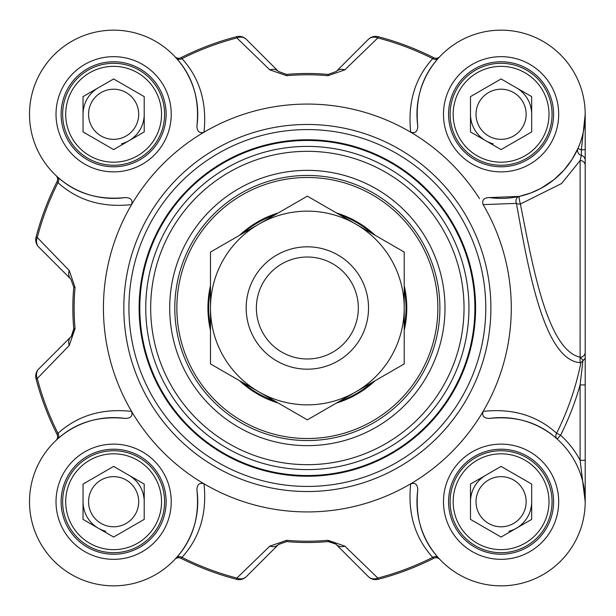 <?xml version="1.0" encoding="UTF-8"?>
<svg xmlns="http://www.w3.org/2000/svg" width="616" height="616" viewBox="0 0 616 616"><rect width="100%" height="100%" fill="white"/><g stroke="black" fill="none" stroke-linecap="round" stroke-linejoin="round"><path stroke-width="0.92" d="M368.53 308A61.177 61.177 0 0 0 276.761 255.016A61.177 61.177 0 0 0 276.761 360.984A61.177 61.177 0 0 0 368.53 308A61.177 61.177 0 0 0 307.353 246.824A61.177 61.177 0 0 0 246.177 308A61.177 61.177 0 0 0 307.353 369.176A61.177 61.177 0 0 0 368.53 308M355.786 391.884A96.866 96.866 0 0 0 355.786 224.116A96.866 96.866 0 0 0 210.487 308A96.866 96.866 0 0 0 355.786 391.884L307.353 419.85L210.487 363.925L210.487 252.075L307.353 196.15L404.219 252.075L404.219 363.925L355.786 391.884M438.507 557.95A5.097 4.42 -41.9 0 0 432.717 557.372L433.772 558.281A5.097 5.097 0 0 1 439.786 559.336A5.097 5.097 0 0 0 439.747 559.297L439.786 559.336A5.097 5.097 0 0 0 439.755 559.305L438.507 557.95C421.945 539.832 415.03 517.201 417.771 490.074A84.123 84.123 0 0 0 497.189 585.754A84.123 84.123 0 0 0 585.108 497.836A84.123 84.123 0 0 0 489.427 418.418C483.876 418.295 481.774 415.946 483.137 411.373A203.927 203.927 0 0 0 483.137 204.627L516.424 203.365A5.097 2.633 173 0 0 520.404 204.019A5.097 0.67 77.5 0 1 519.296 199.022A5.097 0.67 77.5 0 1 519.303 196.396A5.097 4.428 -102.5 0 0 516.424 203.365C528.259 268.838 544.059 361.215 580.873 362.716A278.94 278.94 0 0 1 556.595 433.24A5.097 4.42 -48.2 0 0 557.18 439.046L560.575 435.243L556.595 433.24C536.936 415.477 512.45 408.185 483.137 411.373A203.927 203.927 0 0 1 307.353 511.927A203.927 203.927 0 0 1 128.636 209.786A203.927 203.927 0 0 1 479.494 198.668M358.335 308A50.982 50.982 0 0 0 307.353 257.018A50.982 50.982 0 0 0 256.371 308A50.982 50.982 0 0 0 307.353 358.982A50.982 50.982 0 0 0 358.335 308M580.103 362.57L580.103 357.234L583.337 360.422L582.898 360.737L580.103 384.946L580.103 460.314L585.2 501.732L585.2 114.268L581.365 149.881A5.097 0.578 0 0 0 585.2 149.318M113.621 466.404L144.213 484.068L144.213 519.388L113.621 537.052L83.037 519.388L83.037 484.068L113.621 466.404M91.915 514.26A25.071 25.071 0 0 0 135.335 514.26A25.071 25.071 0 0 0 113.621 476.661A25.071 25.071 0 0 0 91.915 514.26M140.117 486.432A30.592 30.592 0 0 0 128.921 475.236A30.592 30.592 0 0 1 144.213 501.732A30.592 30.592 0 0 0 140.117 486.432M98.329 528.22A30.592 30.592 0 0 1 83.037 501.732A30.592 30.592 0 0 0 105.706 531.277M157.773 476.237A50.982 50.982 0 0 0 88.134 457.58A50.982 50.982 0 0 0 69.477 527.219A50.982 50.982 0 0 0 139.116 545.876A50.982 50.982 0 0 0 157.773 476.237M155.124 477.77A47.925 47.925 0 0 1 113.621 549.649A47.925 47.925 0 0 1 72.126 477.77A47.925 47.925 0 0 1 155.124 477.77M144.213 96.612L144.213 131.932L113.621 149.596L83.037 131.932L83.037 96.612L113.621 78.948L144.213 96.612M91.915 101.74A25.071 25.071 0 0 0 113.621 139.339A25.071 25.071 0 0 0 135.335 101.74A25.071 25.071 0 0 0 91.915 101.74M128.921 140.764A30.592 30.592 0 0 0 144.213 114.268A30.592 30.592 0 0 1 121.544 143.821M98.329 87.78A30.592 30.592 0 0 0 83.037 114.268A30.592 30.592 0 0 1 98.329 87.78M157.773 139.763A50.982 50.982 0 0 0 139.116 70.124A50.982 50.982 0 0 0 69.477 88.781A50.982 50.982 0 0 0 88.134 158.42A50.982 50.982 0 0 0 157.773 139.763M155.124 138.23A47.925 47.925 0 0 1 72.126 138.23A47.925 47.925 0 0 1 113.621 66.351A47.925 47.925 0 0 1 155.124 138.23M531.67 484.068L531.67 519.388L501.077 537.052L470.493 519.388L470.493 484.068L501.077 466.404L531.67 484.068M479.371 489.196A25.071 25.071 0 0 0 501.077 526.795A25.071 25.071 0 0 0 522.792 489.196A25.071 25.071 0 0 0 479.371 489.196M516.377 528.22A30.592 30.592 0 0 0 531.67 501.732A30.592 30.592 0 0 1 509.001 531.277M485.785 475.236A30.592 30.592 0 0 0 470.493 501.732A30.592 30.592 0 0 1 485.785 475.236M545.229 527.219A50.982 50.982 0 0 0 526.572 457.58A50.982 50.982 0 0 0 456.933 476.237A50.982 50.982 0 0 0 475.591 545.876A50.982 50.982 0 0 0 545.229 527.219M542.581 525.687A47.925 47.925 0 0 1 459.582 525.687A47.925 47.925 0 0 1 501.077 453.807A47.925 47.925 0 0 1 542.581 525.687M501.077 78.948L531.67 96.612L531.67 131.932L501.077 149.596L470.493 131.932L470.493 96.612L501.077 78.948M479.371 126.804A25.071 25.071 0 0 0 522.792 126.804A25.071 25.071 0 0 0 501.077 89.204A25.071 25.071 0 0 0 479.371 126.804M527.573 98.976A30.592 30.592 0 0 0 516.377 87.78A30.592 30.592 0 0 1 531.67 114.268A30.592 30.592 0 0 0 527.573 98.976M485.785 140.764A30.592 30.592 0 0 1 470.493 114.268A30.592 30.592 0 0 0 493.162 143.821M545.229 88.781A50.982 50.982 0 0 0 475.591 70.124A50.982 50.982 0 0 0 456.933 139.763A50.982 50.982 0 0 0 526.572 158.42A50.982 50.982 0 0 0 545.229 88.781M542.581 90.313A47.925 47.925 0 0 1 501.077 162.193A47.925 47.925 0 0 1 459.582 90.313A47.925 47.925 0 0 1 542.581 90.313M448.571 501.732A52.514 52.514 0 0 0 501.077 554.238A52.514 52.514 0 0 0 553.591 501.732A52.514 52.514 0 0 1 501.077 554.238A52.514 52.514 0 0 1 448.571 501.732A52.514 52.514 0 0 1 501.077 449.218A52.514 52.514 0 0 1 553.591 501.732A52.514 52.514 0 0 1 501.077 554.238A52.514 52.514 0 0 1 448.571 501.732A52.514 52.514 0 0 1 501.077 449.218A52.514 52.514 0 0 1 553.591 501.732M448.571 114.268A52.514 52.514 0 0 0 501.077 166.782A52.514 52.514 0 0 0 553.591 114.268A52.514 52.514 0 0 1 501.077 166.782A52.514 52.514 0 0 1 448.571 114.268A52.514 52.514 0 0 1 501.077 61.762A52.514 52.514 0 0 1 553.591 114.268A52.514 52.514 0 0 1 501.077 166.782A52.514 52.514 0 0 1 448.571 114.268A52.514 52.514 0 0 1 501.077 61.762A52.514 52.514 0 0 1 553.591 114.268M61.115 114.268A52.514 52.514 0 0 0 113.621 166.782A52.514 52.514 0 0 0 166.135 114.268A52.514 52.514 0 0 1 113.621 166.782A52.514 52.514 0 0 1 61.115 114.268A52.514 52.514 0 0 1 113.621 61.762A52.514 52.514 0 0 1 166.135 114.268A52.514 52.514 0 0 1 113.621 166.782A52.514 52.514 0 0 1 61.115 114.268A52.514 52.514 0 0 1 113.621 61.762A52.514 52.514 0 0 1 166.135 114.268M61.115 501.732A52.514 52.514 0 0 0 113.621 554.238A52.514 52.514 0 0 0 166.135 501.732A52.514 52.514 0 0 1 113.621 554.238A52.514 52.514 0 0 1 61.115 501.732A52.514 52.514 0 0 1 113.621 449.218A52.514 52.514 0 0 1 166.135 501.732A52.514 52.514 0 0 1 113.621 554.238A52.514 52.514 0 0 1 61.115 501.732A52.514 52.514 0 0 1 113.621 449.218A52.514 52.514 0 0 1 166.135 501.732M585.2 114.43L585.2 188.473M585.2 325.564L585.2 458.905M439.901 308A132.548 132.548 0 0 1 307.353 440.548A132.548 132.548 0 0 1 174.805 308A132.548 132.548 0 0 1 307.353 175.452A132.548 132.548 0 0 1 439.901 308M444.998 308A137.653 137.653 0 0 0 238.531 188.789A137.653 137.653 0 0 0 238.531 427.211A137.653 137.653 0 0 0 444.998 308M203.981 483.783C199.407 482.42 197.058 484.523 196.935 490.074C199.669 517.201 192.762 539.832 176.199 557.95A5.097 4.42 -138.1 0 1 181.989 557.372C199.823 537.722 207.153 513.19 203.981 483.783A203.927 203.927 0 0 0 410.726 483.783C407.553 513.19 414.884 537.722 432.717 557.372A279.11 279.11 0 0 1 377.831 578.07A10.195 8.57 135 0 1 368.376 576.653A10.195 10.195 75.4 0 0 378.155 579.31A280.395 280.395 0 0 0 433.772 558.281A5.097 5.097 0 0 1 439.755 559.305L439.762 559.313M417.771 490.074C417.648 484.523 415.3 482.42 410.726 483.783M417.771 125.926C415.045 98.806 421.96 76.184 438.507 58.05A5.097 4.42 41.9 0 1 432.717 58.628C414.899 78.294 407.569 102.826 410.726 132.217C415.3 133.58 417.648 131.477 417.771 125.926A84.123 84.123 0 0 1 497.189 30.246A84.123 84.123 0 0 1 585.108 118.164A84.123 84.123 0 0 1 489.427 197.582C483.876 197.705 481.774 200.054 483.137 204.627M410.726 132.217A203.927 203.927 0 0 0 203.981 132.217C207.153 102.81 199.823 78.278 181.989 58.628L180.935 57.719A5.097 5.097 0 0 1 174.952 56.695L174.952 56.695A5.097 5.097 0 0 0 180.935 57.719A280.395 280.395 0 0 1 236.552 36.691A10.195 10.195 0 0 1 246.331 39.347A10.195 10.195 -104.6 0 0 236.552 36.691L236.875 37.93A10.195 8.57 -45 0 1 246.331 39.347L278.447 71.464L246.331 39.347M125.279 197.582C98.16 200.308 75.537 193.393 57.404 176.846A5.097 4.42 -48.1 0 1 57.981 182.636C77.647 200.454 102.179 207.785 131.57 204.627C132.933 200.054 130.831 197.705 125.279 197.582A84.123 84.123 0 0 1 29.599 118.164A84.123 84.123 0 0 1 117.517 30.246A84.123 84.123 0 0 1 196.935 125.926C197.058 131.477 199.407 133.58 203.981 132.217M131.57 204.627A203.927 203.927 0 0 0 131.57 411.373C102.164 408.2 77.631 415.531 57.981 433.364L57.072 434.419A5.097 5.097 0 0 1 56.048 440.402L56.041 440.409A5.097 5.097 0 0 0 57.072 434.419A280.395 280.395 0 0 1 36.044 378.801A10.195 10.195 0 0 1 38.7 369.023A10.195 10.195 165.4 0 0 36.044 378.801L37.283 378.478A10.195 8.57 -135 0 1 38.7 369.023L70.817 336.906A10.195 10.195 0 0 0 73.55 331.947M196.935 490.074A84.123 84.123 0 0 1 117.517 585.754A84.123 84.123 0 0 1 29.599 497.836A84.123 84.123 0 0 1 125.271 418.418C130.831 418.295 132.933 415.946 131.57 411.373M485.785 308A178.432 178.432 0 0 0 307.353 129.568A178.432 178.432 0 0 0 128.921 308A178.432 178.432 0 0 0 307.353 486.432A178.432 178.432 0 0 0 485.785 308M585.2 460.314L580.103 460.314A89.22 89.22 0 0 0 560.575 435.243A283.399 283.399 0 0 0 580.103 384.946L585.2 384.946M585.2 358.204L583.344 360.422M585.2 352.221A5.097 5.013 180 0 1 580.103 357.234C546.993 349.773 532.263 263.825 520.397 204.019L561.576 183.522L580.103 160.56M585.2 165.342A5.097 4.828 180 0 0 580.126 160.514L580.103 357.234M585.2 160.268A5.097 5.067 180 0 0 581.381 155.355L580.103 160.491M576.191 152.191L577.977 148.379L581.365 149.881L581.365 155.355A5.097 5.067 -156.1 0 1 577.977 148.379L571.987 159.529L563.963 170.147L554.03 179.633L540.902 188.365L530.853 192.947L519.303 196.396L489.427 197.582M582.898 360.737L580.873 362.716M438.507 58.05L439.786 56.664A5.097 5.097 0 0 1 433.772 57.719L432.717 58.628A279.11 279.11 0 0 0 377.831 37.93L378.155 36.691A10.195 10.195 45 0 0 368.376 39.347A10.195 8.57 45 0 1 377.831 37.93L344.852 69.87A10.195 8.401 45 0 0 336.259 71.464L328.143 74.413A234.511 234.511 0 0 0 286.563 74.413L278.447 71.464A10.195 8.401 -45 0 0 269.854 69.87L286.679 75.691A233.233 233.233 0 0 1 328.028 75.691L344.852 69.87M489.427 418.418C516.493 415.669 539.077 422.545 557.18 439.046M176.199 557.95L174.921 559.336A5.097 5.097 0 0 1 180.935 558.281L181.989 557.372A279.11 279.11 0 0 0 236.875 578.07L236.552 579.31A10.195 10.195 -135 0 0 246.331 576.653A10.195 8.57 -135 0 1 236.875 578.07L269.854 546.13A10.195 8.401 -135 0 0 278.447 544.536L286.563 541.587A234.511 234.511 0 0 0 328.143 541.587L332.009 541.988L336.013 544.298L368.376 576.653L336.259 544.536A10.195 10.195 0 0 0 331.3 541.803M56.048 440.402L56.041 440.409A5.097 5.097 0 0 1 56.017 440.432A5.097 5.097 0 0 0 56.056 440.394A5.097 5.097 0 0 1 56.017 440.432L57.404 439.154C75.522 422.591 98.152 415.677 125.271 418.418M57.404 439.154A5.097 4.42 48.1 0 0 57.981 433.364A279.11 279.11 0 0 1 37.283 378.478L69.223 345.499A10.195 8.401 -135 0 1 70.817 336.906L72.318 334.996M57.404 176.846L56.017 175.568A5.097 5.097 0 0 1 57.072 181.581L57.981 182.636A279.11 279.11 0 0 0 37.283 237.522L36.044 237.199A10.195 10.195 -45 0 0 38.7 246.977A10.195 8.57 -45 0 1 37.283 237.522L69.223 270.501A10.195 8.401 -45 0 0 70.817 279.094L73.766 287.21A234.511 234.511 0 0 0 73.766 328.79L73.119 333.364M174.944 56.687L174.952 56.695A5.097 5.097 0 0 1 174.921 56.664A5.097 5.097 0 0 0 174.959 56.703A5.097 5.097 0 0 1 174.921 56.664L176.199 58.05C192.762 76.168 199.669 98.799 196.935 125.926M176.199 58.05A5.097 4.42 138.1 0 0 181.989 58.628A279.11 279.11 0 0 1 236.875 37.93L269.854 69.87M69.223 345.499L75.044 328.675A233.233 233.233 0 0 1 75.044 287.325L69.223 270.501M38.7 246.977L70.817 279.094M57.072 181.581A280.395 280.395 0 0 0 36.044 237.199M368.376 39.347L336.259 71.464M433.772 57.719A280.395 280.395 0 0 0 378.155 36.691M368.376 576.653A10.195 10.195 0 0 0 378.155 579.31L377.831 578.07L344.852 546.13A10.195 8.401 135 0 1 336.259 544.536M344.852 546.13L328.028 540.309A233.233 233.233 0 0 1 286.679 540.309L269.854 546.13M246.331 576.653L278.447 544.536M180.935 558.281A280.395 280.395 0 0 0 236.552 579.31M475.591 308A168.237 168.237 0 0 0 307.353 139.763A168.237 168.237 0 0 0 139.116 308A168.237 168.237 0 0 0 307.353 476.237A168.237 168.237 0 0 0 475.591 308A168.237 168.237 0 0 0 307.353 139.763A168.237 168.237 0 0 0 139.116 308A168.237 168.237 0 0 0 307.353 476.237A168.237 168.237 0 0 0 475.591 308A168.237 168.237 0 0 0 307.353 139.763A168.237 168.237 0 0 0 139.116 308A168.237 168.237 0 0 0 307.353 476.237A168.237 168.237 0 0 0 475.591 308M375.159 235.297A99.415 99.415 0 0 0 336.413 212.928M278.293 212.928A99.415 99.415 0 0 0 239.547 235.297M210.487 285.632A99.415 99.415 0 0 0 210.487 330.369M239.547 380.703A99.415 99.415 0 0 0 278.293 403.072M336.413 403.072A99.415 99.415 0 0 0 375.159 380.703M404.219 330.369A99.415 99.415 0 0 0 404.219 285.632M585.2 493.863L585.2 474.197M71.348 336.336L73.766 328.79L75.044 328.675M286.679 540.309L286.563 541.587L278.648 544.344M335.689 544.005L328.143 541.587L328.028 540.309M464.033 308A156.68 156.68 0 0 0 307.353 151.32A156.68 156.68 0 0 0 150.674 308A156.68 156.68 0 0 0 307.353 464.68A156.68 156.68 0 0 0 464.033 308M490.883 308A183.53 183.53 0 0 0 307.353 124.471A183.53 183.53 0 0 0 123.824 308A183.53 183.53 0 0 0 307.353 491.53A183.53 183.53 0 0 0 490.883 308M171.233 501.732A57.611 57.611 0 0 0 84.823 451.836A57.611 57.611 0 0 0 84.823 551.62A57.611 57.611 0 0 0 171.233 501.732M558.689 114.268A57.611 57.611 0 0 0 472.28 64.38A57.611 57.611 0 0 0 472.28 164.164A57.611 57.611 0 0 0 558.689 114.268M558.689 501.732A57.611 57.611 0 0 0 472.28 451.836A57.611 57.611 0 0 0 472.28 551.62A57.611 57.611 0 0 0 558.689 501.732M171.233 114.268A57.611 57.611 0 0 0 84.823 64.38A57.611 57.611 0 0 0 84.823 164.164A57.611 57.611 0 0 0 171.233 114.268M75.044 287.325L73.766 287.21M286.563 74.413L286.679 75.691M328.028 75.691L328.143 74.413M474.898 308A167.544 167.544 0 0 0 307.353 140.456A167.544 167.544 0 0 0 139.809 308A167.544 167.544 0 0 0 307.353 475.544A167.544 167.544 0 0 0 474.898 308M468.953 308A161.6 161.6 0 0 0 307.353 146.4A161.6 161.6 0 0 0 145.753 308A161.6 161.6 0 0 0 307.353 469.6A161.6 161.6 0 0 0 468.953 308M403.195 219.411A130.515 130.515 0 0 0 218.765 212.158A130.515 130.515 0 0 0 211.511 396.588A130.515 130.515 0 0 0 395.942 403.842A130.515 130.515 0 0 0 403.195 219.411M372.095 233.526A98.676 98.676 0 0 0 339.478 214.699M275.229 214.699A98.676 98.676 0 0 0 242.612 233.526M210.487 289.173A98.676 98.676 0 0 0 210.487 326.827M242.612 382.474A98.676 98.676 0 0 0 275.229 401.301M339.478 401.301A98.676 98.676 0 0 0 372.095 382.474M404.219 326.827A98.676 98.676 0 0 0 404.219 289.173M585.2 500.8L585.2 501.532M332.709 542.234L334.342 543.035"/></g></svg>
